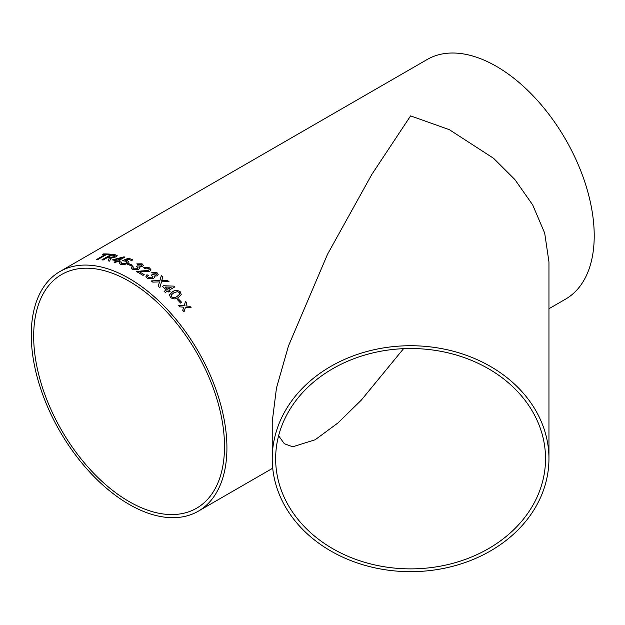 <?xml version="1.0" encoding="UTF-8"?>
<svg xmlns="http://www.w3.org/2000/svg" width="625" height="625" viewBox="0 0 625 625"><rect width="100%" height="100%" fill="white"/><g stroke="black" fill="none" stroke-linecap="round" stroke-linejoin="round"><path stroke-width="0.94" d="M142.164 270.852L136.648 271.633A138.359 79.883 60 0 1 138.75 272.828A138.359 79.883 60 0 1 142.961 275.359L144.203 274.648A138.359 79.883 60 0 0 139.992 272.109A138.359 79.883 60 0 0 139.477 271.812L139.477 271.836A138.328 79.867 60 0 1 144.18 274.656M129.086 278.406A138.359 79.883 60 0 1 219.477 400.328A138.359 79.883 60 0 1 198.266 511.203A138.359 79.883 60 0 1 59.906 431.32A138.359 79.883 60 0 1 59.906 271.555A138.359 79.883 60 0 1 129.086 278.406M136.648 271.664L148.586 270.484L149.211 269.617L148.391 268.523L147.023 268.047L144.82 268.461L143.711 267.695L148.273 267.328L149.531 267.898L150.938 269.742L149.836 271.242L139.477 271.812M59.906 271.555L427.203 59.492A138.359 79.883 60 0 1 496.383 66.344A138.359 79.883 60 0 1 586.773 188.273A138.359 79.883 60 0 1 565.562 299.141L548.953 308.734M272.227 458.695L272.227 421.703L276.484 387.961L288.508 345.852L327.57 254.188L371.852 174.398L410.594 115.883L449.328 129.664L493.609 158.328L514.836 179.5L532.672 204.883L544.695 233.117L548.953 261.938L548.953 458.695A138.359 112.969 180 0 0 410.594 345.727A138.359 112.969 180 0 0 272.227 458.695A138.359 112.969 180 0 0 410.594 571.672A138.359 112.969 180 0 0 548.953 458.695M178.43 298.945A138.359 79.883 60 0 1 181.75 302.453L180.633 303.094A138.359 79.883 60 0 0 177.312 299.594L178.422 298.969A138.328 79.867 60 0 1 181.734 302.461M180.289 291.812L180.281 291.828C177.469 290.008 174.852 290.008 172.445 291.852L169.375 294.977L172.445 291.828C174.867 289.992 177.477 289.984 180.289 291.812L181.266 294.695L178.305 297.539C175.898 299.367 173.297 299.336 170.5 297.461L169.461 294.711M162.383 286.453L163.609 285.75L162.375 286.445A138.359 79.883 60 0 1 166.461 289.969L164.109 291.328A138.359 79.883 60 0 1 165.305 292.398L167.656 291.039A138.359 79.883 60 0 1 168.852 292.125L170.086 291.406A138.359 79.883 60 0 0 168.898 290.32L174.844 286.891A138.359 79.883 60 0 0 174.008 286.141L163.609 285.727L174.008 286.141M159.516 281.875L152.812 282.117A138.359 79.883 60 0 0 151.172 280.906L159.906 280.547L161.328 275.688A138.359 79.883 60 0 1 162.953 276.891L161.742 280.484L167.383 280.336A138.359 79.883 60 0 1 169.016 281.672L161.516 281.82L159.836 287.648A138.359 79.883 60 0 0 158.227 286.328L159.328 282.516M148.289 275.461L147.594 276.547L148.359 277.664L152.18 277.867L152.961 276.867L151.25 275.117L152.492 274.555L155.938 275.062L156.516 274.312L155.859 273.258L152.75 273.031L151.633 272.156L156.938 272.594L158.188 274.594L157.211 275.906L153.984 276.094L154.508 277.375L153.406 278.742L147.203 278.281L145.898 276.273L146.93 274.727L148.289 275.461L146.93 274.75L145.898 276.289M133.43 266.992L132.734 268.062L133.508 268.883L137.336 268.75L138.109 267.695L136.391 266.453L137.633 265.875L141.086 266.039L141.672 265.258L141 264.484L137.891 264.547L136.781 263.883L142.078 263.82L143.344 265.305L142.367 266.664L139.133 267.078L139.664 268L138.562 269.414L132.344 269.5L131.039 268.047L132.07 266.477L133.43 266.992M128.766 263.633A138.359 79.883 60 0 1 132.328 265.18L131.211 265.82A138.359 79.883 60 0 0 127.648 264.281L128.766 263.664A138.328 79.867 60 0 1 132.305 265.188M121.664 262.156L120.938 263.164L121.664 263.766L125.836 263.18L126.883 261.969L126.008 261.258L122.43 260.719L128.359 258.18A138.359 79.883 60 0 1 132.867 259.82L131.625 260.539A138.359 79.883 60 0 0 128.109 259.234L125.125 260.508L127.461 260.742L128.57 261.781L127.133 263.609L124.133 264.633L120.547 264.406L119.258 263.336L120.328 261.82L121.664 262.156M117.664 261.227A138.359 79.883 60 0 1 118.875 261.586L120.109 260.867A138.359 79.883 60 0 0 118.906 260.508L124.852 257.07A138.359 79.883 60 0 0 124.016 256.836L112.414 259.867A138.359 79.883 60 0 1 116.469 260.883L114.109 262.242A138.359 79.883 60 0 1 115.312 262.586L117.664 261.227M101.937 259.875L111.555 254.289L101.891 259.867A138.359 79.883 60 0 1 103.156 260.016L107.492 257.516A138.359 79.883 60 0 1 108.797 257.688L109.383 257.812L108.141 260.828A138.359 79.883 60 0 1 109.633 261.133L110.906 257.938L111.141 258.336M117.141 255.539L115.477 254.852A138.328 79.867 60 0 0 111.563 254.312A138.359 79.883 60 0 1 115.469 254.82L117.141 255.523L115.938 256.898L110.906 257.938L111.148 258.367M106.344 254.617A138.359 79.883 60 0 1 109.18 254.805L110.297 254.164A138.359 79.883 60 0 0 103.453 253.922L102.336 254.57A138.359 79.883 60 0 1 105.109 254.578L96.562 259.508A138.359 79.883 60 0 1 97.797 259.555L106.344 254.617M183.555 307.656L183.703 307.172L179.703 306.844A138.359 79.883 60 0 0 178.352 305.359L184.133 305.812L185.531 301.398A138.359 79.883 60 0 1 186.883 302.891L185.914 305.961L189.898 306.312A138.359 79.883 60 0 1 191.211 307.859L185.477 307.328L184.047 311.812A138.359 79.883 60 0 0 182.719 310.266L183.555 307.656M129.086 281.195A134.945 77.906 60 0 1 217.242 400.109A134.945 77.906 60 0 1 196.555 508.242A134.945 77.906 60 0 1 61.617 430.328A134.945 77.906 60 0 1 61.617 274.516A134.945 77.906 60 0 1 129.086 281.195M275.648 458.695A134.945 110.18 180 0 0 410.594 568.875A134.945 110.18 180 0 0 545.531 458.695A134.945 110.18 180 0 0 410.594 348.516A134.945 110.18 180 0 0 275.648 458.695M403.57 348.664L361.281 400.141L337.977 422.938L315.172 439.758L292.703 446.789L284.344 443.734L278.602 435.758M185.469 307.344L184.031 311.828M185.523 301.422A138.328 79.867 60 0 1 186.875 302.906L185.906 305.977L189.898 306.312A138.328 79.867 60 0 1 191.188 307.852M184.125 305.828L178.344 305.375M102.398 254.562L103.453 253.922M103.461 253.953A138.328 79.867 60 0 1 110.258 254.188M96.617 259.516L105.109 254.578M108.148 260.852L109.391 257.836M108.609 256.867L108.617 256.898A138.328 79.867 60 0 1 111.039 257.242L114.617 256.688L115.289 255.914L114.406 255.477A138.359 79.883 60 0 0 111.703 255.078L108.609 256.867A138.359 79.883 60 0 1 111.031 257.219L114.609 256.656L115.281 255.883M120.086 260.883A138.328 79.867 60 0 0 118.914 260.539L118.906 260.508M112.453 259.875L124.016 256.836M124.016 256.859A138.328 79.867 60 0 1 124.828 257.094M114.148 262.25L116.469 260.906M115.117 259.492L115.125 259.523A138.328 79.867 60 0 1 117.711 260.195L121.188 258.156L115.117 259.492A138.359 79.883 60 0 1 117.703 260.164L121.188 258.156M120.945 263.188L121.672 263.789L125.836 263.203L126.883 261.969M122.438 260.742L128.367 258.203A138.328 79.867 60 0 1 132.844 259.836M125.125 260.508L127.469 260.766L128.57 261.789M119.258 263.352L120.336 261.852L121.672 262.18M127.672 264.289L128.766 263.664M132.734 268.062L133.508 268.906L137.336 268.773L138.109 267.719M136.391 266.477L137.633 265.898L141.086 266.062L141.672 265.258M136.781 263.914L142.078 263.852L143.344 265.32M139.133 267.078L139.664 268.016M131.039 268.062L132.078 266.5L133.438 267.016M142.617 270.883L148.586 270.508L149.211 269.617M143.711 267.727L149.531 267.922L150.938 269.758M147.594 276.57L148.359 277.688L152.18 277.891L152.961 276.867M151.242 275.141L152.484 274.578L155.938 275.086L156.516 274.312M151.633 272.18L156.93 272.617L158.18 274.602M153.984 276.094L154.508 277.391M158.219 286.352L159.328 282.539M161.742 280.484L167.383 280.336A138.328 79.867 60 0 1 168.984 281.672M151.164 280.93L159.898 280.562L161.328 275.688A138.328 79.867 60 0 1 162.945 276.906M170.07 291.414A138.328 79.867 60 0 0 168.891 290.344L168.898 290.32M174.008 286.156A138.328 79.867 60 0 1 174.828 286.898M164.125 291.336L166.461 289.969M165.102 286.984L165.094 287.008A138.328 79.867 60 0 1 167.695 289.273L171.188 287.242L165.102 286.984A138.359 79.883 60 0 1 167.703 289.25L171.188 287.242M180.281 291.828L181.266 294.703M171.102 295.133L171.609 296.836C173.688 297.914 175.531 297.766 177.141 296.383L179.656 294.227L179.164 292.445L177.281 291.648L173.633 292.938L171.109 295.109L171.617 296.82C173.695 297.891 175.539 297.742 177.148 296.367L179.656 294.211M177.32 299.602L178.422 298.969M198.266 511.203L272.719 468.211"/></g></svg>
